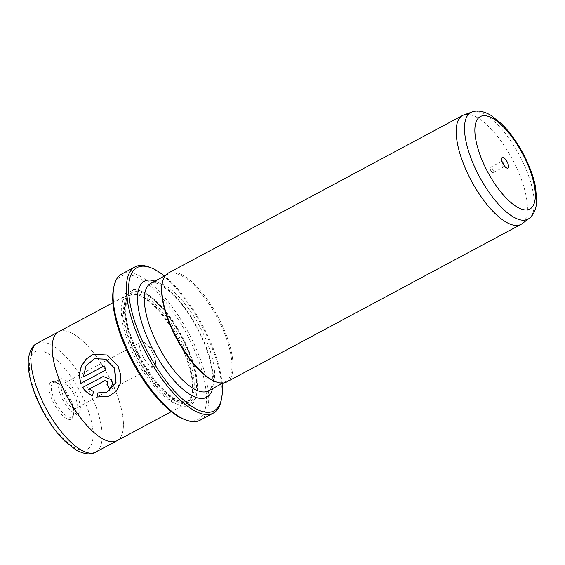 <?xml version="1.0" encoding="UTF-8"?>
<svg xmlns="http://www.w3.org/2000/svg" width="565" height="565" viewBox="0 0 565 565"><rect width="100%" height="100%" fill="white"/><g stroke="black" fill="none" stroke-linecap="round" stroke-linejoin="round"><path stroke-width="0.42" stroke-dasharray="2.83 2.12" d="M502.229 161.929A2.924 1.095 61.8 0 0 501.183 161.583A2.924 1.095 61.8 0 0 500.915 162.014A2.924 1.095 61.8 0 0 501.536 164.556A2.924 1.095 61.8 0 0 503.443 166.732A2.924 1.095 61.8 0 0 503.952 166.746A2.924 1.095 61.8 0 0 504.234 165.686M490.766 170.319A2.924 1.095 61.8 0 0 492.172 172.184A2.924 1.095 61.8 0 0 493.189 172.509A2.924 1.095 61.8 0 0 492.842 169.542A2.924 1.095 61.8 0 0 490.42 167.346A2.924 1.095 61.8 0 0 490.13 168.37A2.924 1.095 61.8 0 0 490.766 170.319M222.08 383.536A81.311 30.496 61.8 0 0 204.269 328.484A81.311 30.496 61.8 0 0 164.507 276.017M149.471 267.21A82.935 31.103 -118.2 0 1 203.513 328.978A82.935 31.103 -118.2 0 1 221.077 400.931M113.586 288.108A81.311 30.496 -118.2 0 1 188.322 337.023A81.311 30.496 -118.2 0 1 183.795 419.216M200.045 420.24A82.935 31.103 61.8 0 0 190.221 336.097A82.935 31.103 61.8 0 0 121.743 274.018M93.402 354.297L107.463 354.99L118.346 366.445L120.938 375.33L120.267 384.073L116.199 391.383L108.989 396.164M97.844 392.943L107.011 392.138M104.151 365.873L104.257 365.809A61.797 23.172 61.8 0 0 106.163 369.835L80.583 383.515M102.703 376.742L103.395 376.431L111.425 379.694C113.205 383.374 112.548 386.283 109.455 388.416L109.342 388.459M522.088 223.698A61.797 23.172 61.8 0 0 513.656 161.71A61.797 23.172 61.8 0 0 463.844 114.921M74.086 394.391A13.821 5.184 -118.2 0 1 75.717 408.417A13.821 5.184 -118.2 0 1 64.304 398.071A13.821 5.184 -118.2 0 1 62.673 384.045A13.821 5.184 -118.2 0 1 74.086 394.391M152.494 352.405A13.821 5.184 -118.2 0 1 155.502 361.607A13.821 5.184 -118.2 0 1 154.125 366.431A13.821 5.184 -118.2 0 1 142.712 356.084A13.821 5.184 -118.2 0 1 141.081 342.058A13.821 5.184 -118.2 0 1 145.855 343.584A13.821 5.184 -118.2 0 1 152.494 352.405M70.844 419.301A21.138 7.931 61.8 0 0 73.175 416.031A21.138 7.931 61.8 0 0 68.21 396.757A21.138 7.931 61.8 0 0 54.925 381.94A21.138 7.931 61.8 0 0 51.599 381.7A21.138 7.931 61.8 0 0 53.746 403.311A21.138 7.931 61.8 0 0 70.844 419.301M53.668 382.434A19.514 7.317 -118.2 0 1 56.733 382.66A19.514 7.317 -118.2 0 1 69.001 396.333A19.514 7.317 -118.2 0 1 73.584 414.124A19.514 7.317 -118.2 0 1 71.762 416.991A19.514 7.317 -118.2 0 1 71.43 417.139A19.514 7.317 -118.2 0 1 55.871 402.817A19.514 7.317 -118.2 0 1 53.336 382.583A19.514 7.317 -118.2 0 1 53.668 382.434M60.314 378.875A19.514 7.317 -118.2 0 1 75.872 393.205A19.514 7.317 -118.2 0 1 78.408 413.432A19.514 7.317 -118.2 0 1 78.076 413.587A19.514 7.317 -118.2 0 1 62.517 399.257A19.514 7.317 -118.2 0 1 59.982 379.03A19.514 7.317 -118.2 0 1 60.314 378.875M178.759 341.041A61.797 23.172 61.8 0 0 138.496 295.015A61.797 23.172 61.8 0 0 127.732 294.789A61.797 23.172 61.8 0 0 135.049 357.483A61.797 23.172 61.8 0 0 186.076 403.742A61.797 23.172 61.8 0 0 191.846 394.66A61.797 23.172 61.8 0 0 178.759 341.041M58.273 331.994L58.633 331.803A61.797 23.172 -118.2 0 1 109.652 378.049A61.783 23.172 -118.2 0 1 116.969 440.735A61.783 23.172 -118.2 0 1 65.95 394.49A61.783 23.172 -118.2 0 1 58.633 331.803A61.783 23.172 -118.2 0 1 109.652 378.049A61.797 23.172 -118.2 0 1 116.969 440.742L116.602 440.933M136.561 356.494A65.046 24.394 61.8 0 0 196.345 395.62A65.046 24.394 61.8 0 0 182.566 339.184A65.046 24.394 61.8 0 0 140.184 290.742A65.046 24.394 61.8 0 0 136.561 356.494M138.467 355.562A63.421 23.787 61.8 0 0 196.754 393.713A63.421 23.787 61.8 0 0 183.321 338.689A63.421 23.787 61.8 0 0 141.999 291.455A63.421 23.787 61.8 0 0 138.467 355.562M179.515 340.547A60.173 22.565 61.8 0 0 140.304 295.735A60.173 22.565 61.8 0 0 129.83 295.509A60.173 22.565 61.8 0 0 136.956 356.557A60.173 22.565 61.8 0 0 186.641 401.595A60.173 22.565 61.8 0 0 192.255 392.753A60.173 22.565 61.8 0 0 179.515 340.547M226.607 382.032A61.797 23.172 61.8 0 0 219.291 319.338A61.797 23.172 61.8 0 0 168.271 273.079M214.947 381.446A60.985 22.868 61.8 0 0 225.562 381.672A60.985 22.868 61.8 0 0 218.344 319.804A60.985 22.868 61.8 0 0 167.989 274.152A60.985 22.868 61.8 0 0 162.289 283.114M105.069 380.577L89.475 388.904L93.621 391.538L92.575 395.719M94.539 358.648L86.155 365.774L83.415 376.968M472.001 112.025A60.49 22.685 -118.2 0 1 520.768 157.826A60.49 22.685 -118.2 0 1 529.024 218.507M95.704 452.12A61.783 23.172 61.8 0 0 88.387 389.433A61.783 23.172 61.8 0 0 37.368 343.188M41.669 407.852A55.278 20.728 -118.2 0 1 36.061 351.338A55.278 20.728 -118.2 0 1 80.774 393.148A55.278 20.728 -118.2 0 1 86.374 449.662A55.278 20.728 -118.2 0 1 41.669 407.852M138.284 355.844A60.173 22.565 61.8 0 0 187.968 400.882A60.173 22.565 61.8 0 0 180.842 339.833A60.173 22.565 61.8 0 0 131.158 294.796A60.173 22.565 61.8 0 0 138.284 355.844M139.039 355.35A61.797 23.172 61.8 0 0 189.014 402.082A61.797 23.172 61.8 0 0 182.749 338.908A61.797 23.172 61.8 0 0 132.775 292.176A61.797 23.172 61.8 0 0 139.039 355.35M154.951 281.137A65.858 24.698 -118.2 0 1 198.802 330.539A65.858 24.698 -118.2 0 1 212.525 388.656M208.287 390.923A60.985 22.868 61.8 0 0 201.062 329.049A60.985 22.868 61.8 0 0 150.714 283.404L153.242 282.825C154.641 281.9 159.224 284.054 167 289.287C178.307 298.454 188.795 312.233 198.449 330.624C206.649 346.974 211.31 361.494 212.419 374.178C212.461 383.501 211.706 388.494 210.166 389.144L208.287 390.923M503.443 166.732L506.883 168.095M493.189 172.509L503.952 166.746M490.13 168.37L490.364 170.701L492.172 172.184M154.125 366.431L75.717 408.417M145.855 343.584L154.393 350.611L155.502 361.607M56.733 382.66L54.925 381.94M73.584 414.124L73.175 416.031M78.408 413.432L71.762 416.991M127.732 294.789L112.922 302.72M196.754 393.713L196.345 395.62M186.641 401.595L187.968 400.882C186.732 401.863 180.581 403.869 169.189 394.857C158.264 385.888 148.256 372.709 139.16 355.321C131.405 339.925 126.941 326.076 125.762 313.766L126.306 302.367C128.064 297.381 129.682 294.859 131.158 294.796L129.83 295.509M140.304 295.735L138.496 295.015M165.347 275.565L167.989 274.152M222.921 383.084L225.562 381.672M192.255 392.753L191.846 394.66M141.999 291.455L140.184 290.742M186.076 403.742L171.266 411.673M59.982 379.03L53.336 382.583M141.081 342.058L62.673 384.045M490.42 167.346L501.183 161.583M500.915 162.014L501.692 158.391"/><path stroke-width="0.85" d="M502.963 163.61A6.017 2.26 61.8 0 0 506.883 168.095A6.017 2.26 61.8 0 0 507.222 162.014A6.017 2.26 61.8 0 0 501.692 158.391A6.017 2.26 61.8 0 0 502.963 163.61M504.234 165.686A2.924 1.095 61.8 0 0 503.606 163.772A2.924 1.095 61.8 0 0 502.229 161.929M164.507 276.017A81.311 30.496 61.8 0 0 151.286 267.923A81.311 30.496 61.8 0 0 146.759 350.116A81.311 30.496 61.8 0 0 221.487 399.031A81.311 30.496 61.8 0 0 222.08 383.536M221.487 399.031L221.077 400.931A82.935 31.103 -118.2 0 1 213.337 413.121A82.935 31.103 -118.2 0 1 144.852 351.042A82.935 31.103 -118.2 0 1 135.028 266.899A82.935 31.103 -118.2 0 1 149.471 267.21L151.286 267.923M185.603 419.929L183.795 419.216A81.311 30.496 -118.2 0 1 130.812 358.655A81.311 30.496 -118.2 0 1 113.586 288.108L113.996 286.208A82.935 31.103 61.8 0 0 131.56 358.161A82.935 31.103 61.8 0 0 185.603 419.929A82.935 31.103 61.8 0 0 200.045 420.24L213.337 413.121M135.028 266.899L121.743 274.018A82.935 31.103 61.8 0 0 113.996 286.208M109.045 396.143L96.989 396.997L97.858 392.887M106.891 392.181L116.03 382.498L114.695 368.401L105.832 359.178L94.426 358.69L105.726 359.227L114.342 367.963L115.917 382.547L106.891 392.181L97.745 392.929L96.876 397.04L108.989 396.164L116.093 391.418L120.154 384.101L120.825 375.365L117.993 366.007L107.329 355.025L93.402 354.297L86.374 358.839L81.332 366.049L79.213 374.715L80.583 383.515L106.05 369.877A61.797 23.172 -118.2 0 1 104.144 365.852L83.302 377.017L86.042 365.809L94.426 358.69M80.689 383.451L79.326 374.708L81.402 366.099L86.367 358.916L93.31 354.333M109.448 388.402A61.797 23.172 -118.2 0 1 107.089 384.567L107.774 381.65L104.836 380.676M104.723 380.718L107.661 381.693L106.976 384.61A61.797 23.172 61.8 0 0 109.342 388.459C112.428 386.326 113.085 383.416 111.312 379.736L103.282 376.474L82.603 387.491C85.089 391.227 88.415 393.975 92.575 395.719L93.5 391.587L89.362 388.946L105.069 380.57M472.001 112.025L463.844 114.921A61.797 23.172 61.8 0 0 462.629 115.451A61.797 23.172 61.8 0 0 469.953 178.152A61.797 23.172 61.8 0 0 520.972 224.404A61.797 23.172 61.8 0 0 522.088 223.698L529.024 218.507A60.49 22.685 -118.2 0 1 477.983 173.921A60.49 22.685 -118.2 0 1 472.001 112.025C475.878 110.408 482.531 110.422 490.787 115.246L501.84 124.06C510.252 132.514 517.717 143.058 524.235 155.693C529.765 166.548 533.537 176.986 535.542 187.001L536.75 201.084C536.192 210.632 532.513 216.176 529.024 218.507M171.266 411.673L116.969 440.742A61.797 23.172 -118.2 0 1 65.95 394.49A61.797 23.172 -118.2 0 1 58.626 331.789L112.922 302.72M462.629 115.451L168.271 273.079A61.797 23.172 61.8 0 0 162.494 282.161A61.797 23.172 61.8 0 0 175.588 335.78A61.797 23.172 61.8 0 0 215.851 381.806A61.797 23.172 61.8 0 0 226.607 382.032L520.972 224.404M162.494 282.161L162.289 283.114A60.985 22.868 61.8 0 0 175.207 336.027A60.985 22.868 61.8 0 0 214.947 381.446L215.851 381.806M92.688 395.677C88.55 393.946 85.23 391.206 82.716 387.449L82.603 387.491M82.716 387.449L102.59 376.784M104.151 365.873L83.302 377.017M523.642 155.834A52.439 19.669 61.8 0 0 481.232 116.178A52.439 19.669 61.8 0 0 486.55 169.79A52.439 19.669 61.8 0 0 528.96 209.446A52.439 19.669 61.8 0 0 523.642 155.834M37.368 343.188A61.783 23.172 61.8 0 0 44.684 405.875A61.783 23.172 61.8 0 0 95.704 452.12C90.958 455.079 84.411 454.366 76.056 449.994L64.763 441.124C55.935 432.352 48.081 421.306 41.196 407.972C32.156 390.069 27.84 374.32 28.25 360.717C29.239 351.345 32.283 345.498 37.368 343.188L58.273 331.994M212.525 388.656A65.858 24.698 -118.2 0 1 152.218 348.061A65.858 24.698 -118.2 0 1 154.951 281.137M165.347 275.565L150.714 283.404A60.985 22.868 61.8 0 0 157.932 345.279A60.985 22.868 61.8 0 0 208.287 390.923L222.921 383.084M116.602 440.933L95.704 452.12"/></g></svg>
